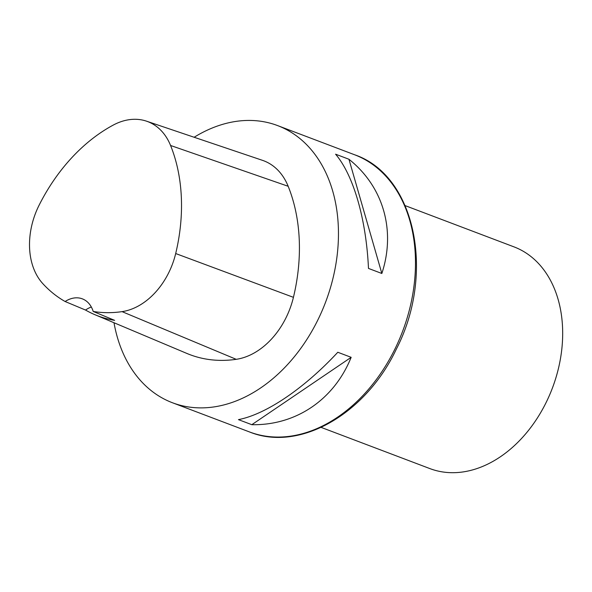 <?xml version="1.0" encoding="UTF-8"?>
<svg xmlns="http://www.w3.org/2000/svg" width="592" height="592" viewBox="0 0 592 592"><rect width="100%" height="100%" fill="white"/><g stroke="black" fill="none" stroke-linecap="round" stroke-linejoin="round"><path stroke-width="0.89" d="M194.139 137.263A148.215 107.515 110.8 0 1 277.53 125.563A148.215 107.515 110.8 0 1 325.548 302.26A148.215 107.515 110.8 0 1 172.494 402.767A148.215 107.515 110.8 0 1 113.997 322.736M381.84 273.482L368.483 268.42C366.211 219.262 353.565 175.328 335.59 154.194L348.947 159.255C383.364 186.621 396.011 230.554 381.84 273.482L348.947 159.255M251.815 424.693L238.458 419.632C266.119 414.267 304.332 388.359 337.803 352.262L351.16 357.324C334.132 399.652 295.926 425.559 251.815 424.693L351.16 357.324M91.338 307.011A29.644 21.504 -69.2 0 0 85.537 310.053L65.113 301.513A161.535 117.172 110.8 0 1 42.839 283.664A66.674 48.366 110.8 0 1 39.116 205.18A161.535 117.172 110.8 0 1 113.22 125.097A66.674 48.366 110.8 0 1 146.476 121.16A66.674 48.366 110.8 0 1 170.57 145.477A161.535 117.172 110.8 0 1 175.691 253.539A66.674 48.366 110.8 0 1 122.063 311.636A161.535 117.172 110.8 0 1 93.203 311.451L114.633 320.353A162.363 117.771 -69.2 0 1 94.935 314.707L186.887 353.446A166.004 120.413 110.8 0 0 236.215 359.322A71.144 51.608 110.8 0 0 293.432 297.332A166.004 120.413 110.8 0 0 288.171 186.28A71.144 51.608 110.8 0 0 262.471 160.336L146.476 121.16M85.537 310.053A162.363 117.771 -69.2 0 0 94.935 314.707M65.113 301.513A29.644 21.504 110.8 0 1 82.318 298.842A29.644 21.504 110.8 0 1 93.203 311.451M321.145 427.394L429.91 468.605A118.578 86.01 -69.2 0 0 553.002 386.458A118.578 86.01 -69.2 0 0 513.937 246.849L405.18 205.631M249.513 431.953A148.215 107.515 -69.2 0 0 403.381 329.263A148.215 107.515 -69.2 0 0 354.549 154.749C415.377 175.276 435.475 273.445 396.344 349.102C365.804 414.03 299.434 452.318 249.513 431.953L172.494 402.767M170.57 145.477L288.171 186.28M175.691 253.539L293.432 297.332M122.063 311.636L236.215 359.322M277.53 125.563L354.549 154.749"/></g></svg>
